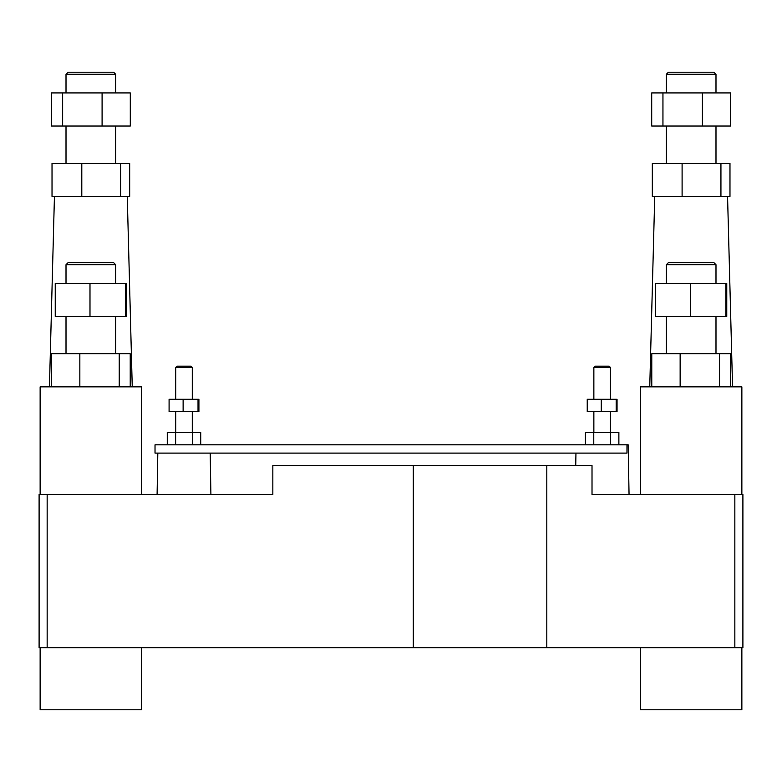 <?xml version="1.0" encoding="UTF-8"?>
<svg xmlns="http://www.w3.org/2000/svg" width="782" height="782" viewBox="0 0 782 782"><rect width="100%" height="100%" fill="white"/><g stroke="black" fill="none" stroke-linecap="round" stroke-linejoin="round"><path stroke-width="1.17" d="M626.978 444.821L155.022 444.821L155.022 453.101L626.978 453.101L626.978 444.821L628.181 444.821L629.051 494.498M175.715 367.403L176.967 366.162L191.043 366.162L192.284 367.403L175.715 367.403L175.715 399.279M192.284 367.403L192.284 399.279M593.861 367.403L595.102 366.162L609.178 366.162L610.419 367.403L593.861 367.403L593.861 399.279M610.419 367.403L610.419 399.279M575.953 453.101L575.738 465.525M210.192 453.101L210.905 494.498M157.817 453.101L157.094 494.498M666.313 264.727L668.375 262.664L713.917 262.664L715.989 264.727L666.313 264.727L666.313 283.358M715.989 264.727L715.989 283.358M66.011 264.727L68.083 262.664L113.625 262.664L115.687 264.727L66.011 264.727L66.011 283.358M115.687 264.727L115.687 283.358M666.313 74.29L668.375 72.218L713.917 72.218L715.989 74.29L666.313 74.29L666.313 92.921M715.989 74.29L715.989 92.921M66.011 74.29L68.083 72.218L113.625 72.218L115.687 74.29L66.011 74.29L66.011 92.921M115.687 74.29L115.687 92.921M682.1 196.419L682.1 163.301L652.315 163.301L652.315 196.419L727.563 196.419L732.548 386.855M654.739 196.419L649.754 386.855M81.797 196.419L81.797 163.301L52.023 163.301L52.023 196.419L127.261 196.419L132.246 386.855M54.437 196.419L49.452 386.855M640.438 494.498L640.438 386.855L741.864 386.855L741.864 494.498M141.562 386.855L141.562 494.498L141.562 386.855L40.136 386.855L40.136 494.498M141.562 647.682L141.562 709.782L141.562 647.682L141.562 709.782L40.136 709.782L40.136 647.682M741.864 647.682L741.864 709.782L640.438 709.782L640.438 647.682M66.011 126.039L66.011 163.301M115.687 126.039L115.687 163.301M666.313 126.039L666.313 163.301M715.989 126.039L715.989 163.301M66.011 316.475L66.011 353.738M115.687 316.475L115.687 353.738M666.313 316.475L666.313 353.738M715.989 316.475L715.989 353.738M593.861 411.703L593.861 432.397M610.419 411.703L610.419 432.397M175.715 411.703L175.715 432.397M192.284 411.703L192.284 432.397M734.845 647.682L742.9 647.682L742.9 494.498L734.845 494.498L734.845 647.682L47.155 647.682L47.155 494.498L39.1 494.498L39.1 647.682L47.155 647.682M413.287 647.682L413.287 465.525L272.84 465.525L272.84 494.498L47.155 494.498M734.845 494.498L592.013 494.498L592.013 465.525L413.287 465.525M546.813 647.682L546.813 465.525M727.563 196.419L729.977 196.419L729.977 163.301L720.936 163.301L720.936 196.419M682.1 163.301L720.936 163.301M127.261 196.419L129.685 196.419L129.685 163.301L120.633 163.301L120.633 196.419M81.797 163.301L120.633 163.301M680.144 386.855L680.144 353.738L651.777 353.738L651.777 386.855M680.144 353.738L719.518 353.738L719.518 386.855M719.518 353.738L730.525 353.738L730.525 386.855M79.842 386.855L79.842 353.738L51.475 353.738L51.475 386.855M79.842 353.738L119.226 353.738L119.226 386.855M119.226 353.738L130.223 353.738L130.223 386.855M130.291 126.039L130.291 92.921L102.09 92.921L102.09 126.039L130.291 126.039M62.648 92.921L51.417 92.921L51.417 126.039L62.648 126.039L62.648 92.921L102.09 92.921M62.648 126.039L102.09 126.039M662.95 92.921L662.95 126.039L651.709 126.039L651.709 92.921L730.583 92.921L730.583 126.039L702.392 126.039L702.392 92.921M662.95 126.039L702.392 126.039M89.989 283.358L89.989 316.475L55.239 316.475L55.239 283.358L126.459 283.358L126.459 316.475L125.599 316.475L125.599 283.358M89.989 316.475L125.599 316.475M690.291 283.358L690.291 316.475L655.541 316.475L655.541 283.358L726.761 283.358L726.761 316.475L725.901 316.475L725.901 283.358M690.291 316.475L725.901 316.475M175.637 444.821L175.637 432.397L167.27 432.397L167.27 444.821M175.637 432.397L192.362 432.397L192.362 444.821M192.362 432.397L200.73 432.397L200.73 444.821M585.405 444.821L585.405 432.397L593.773 432.397L593.773 444.821M593.773 432.397L610.507 432.397L610.507 444.821M610.507 432.397L618.875 432.397L618.875 444.821M601.26 411.703L587.233 411.703L587.233 399.279L601.26 399.279L601.26 411.703L617.047 411.703L617.047 399.279L616.167 399.279L616.167 411.703M601.26 399.279L616.167 399.279M198.032 411.703L198.911 411.703L198.911 399.279L198.032 399.279L198.032 411.703L169.088 411.703L169.088 399.279L183.125 399.279L183.125 411.703M183.125 399.279L198.032 399.279"/></g></svg>
